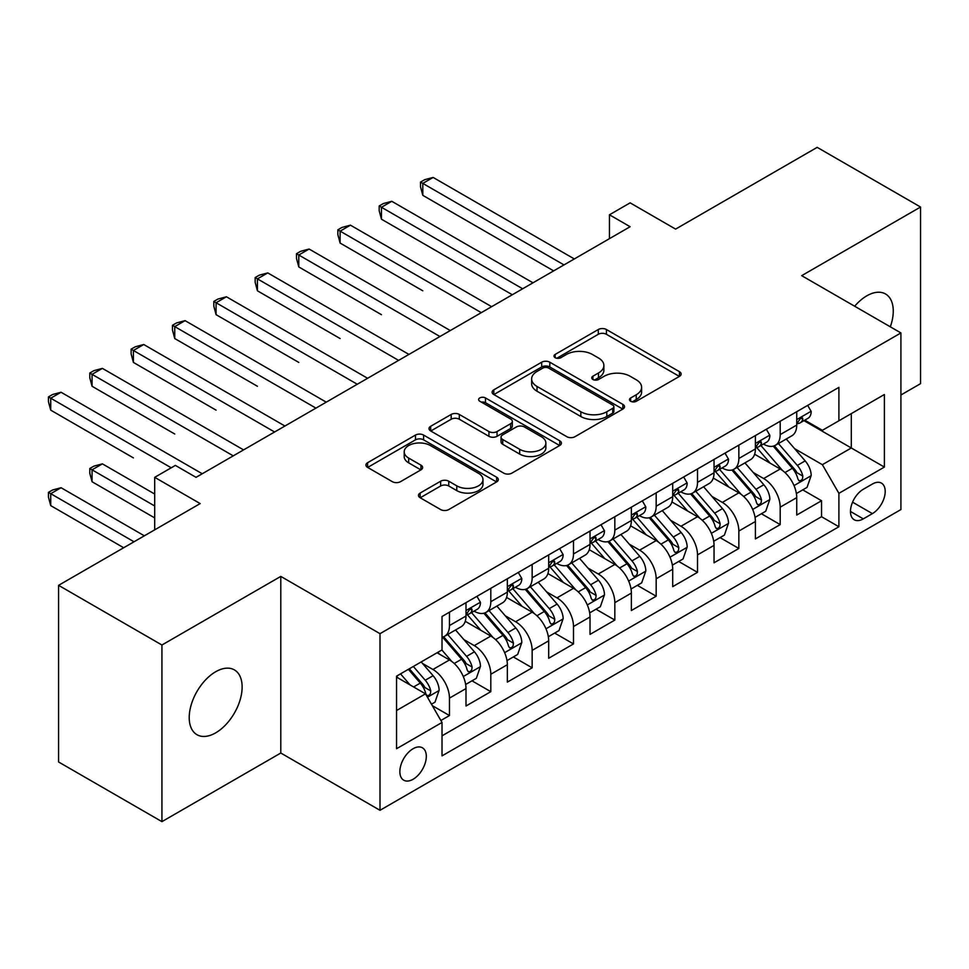 <?xml version="1.0" encoding="UTF-8"?>
<svg xmlns="http://www.w3.org/2000/svg" width="969" height="969" viewBox="0 0 969 969"><rect width="100%" height="100%" fill="white"/><g stroke="black" fill="none" stroke-linecap="round" stroke-linejoin="round"><path stroke-width="1.45" d="M630.649 401.263A4.021 2.313 0 0 0 636.342 401.263L679.451 376.372A5.741 3.319 0 0 0 681.134 374.034A5.741 3.319 0 0 0 679.451 371.684L606.412 329.521A5.741 3.319 0 0 0 598.297 329.521L555.176 354.412A4.021 2.313 0 0 0 554.002 356.047A4.021 2.313 0 0 0 555.176 357.694A4.021 2.313 0 0 0 560.857 357.694L566.441 354.472A18.363 10.598 0 0 1 592.41 354.472L598.491 357.985A18.363 10.598 0 0 1 603.881 365.483A18.363 10.598 0 0 1 598.491 372.98L592.919 376.202A4.021 2.313 0 0 0 591.744 377.837A4.021 2.313 0 0 0 592.919 379.485A4.021 2.313 0 0 0 598.6 379.485L604.172 376.263A18.363 10.598 0 0 1 630.153 376.263L636.233 379.775A18.363 10.598 0 0 1 641.611 387.273A18.363 10.598 0 0 1 636.233 394.771L630.649 397.993A4.021 2.313 0 0 0 629.475 399.628A4.021 2.313 0 0 0 630.649 401.263L630.649 397.993M215.675 732.855A37.416 21.609 120 0 0 240.118 699.872A37.416 21.609 120 0 0 234.389 669.894A37.416 21.609 120 0 0 215.675 671.747A37.416 21.609 120 0 0 191.232 704.717A37.416 21.609 120 0 0 196.973 734.708A37.416 21.609 120 0 0 215.675 732.855M890.317 326.819A37.416 21.609 120 0 0 885.521 293.97A37.416 21.609 120 0 0 866.807 295.824A37.416 21.609 120 0 0 854.67 306.24M413.085 779.27A18.714 10.804 120 0 0 425.306 762.785A18.714 10.804 120 0 0 422.436 747.802A18.714 10.804 120 0 0 413.085 748.722A18.714 10.804 120 0 0 400.863 765.207A18.714 10.804 120 0 0 403.734 780.202A18.714 10.804 120 0 0 413.085 779.27M420.146 493.051A5.741 3.319 0 0 0 418.463 495.389A5.741 3.319 0 0 0 420.146 497.739L440.641 509.561A5.741 3.319 0 0 0 448.756 509.561L496.637 481.92A5.741 3.319 0 0 0 498.32 479.582A5.741 3.319 0 0 0 496.637 477.232L423.598 435.069A5.741 3.319 0 0 0 415.483 435.069L367.602 462.71A5.741 3.319 0 0 0 365.919 465.047A5.741 3.319 0 0 0 367.602 467.397L392.348 481.69A5.741 3.319 0 0 0 400.463 481.69L420.958 469.856A5.741 3.319 0 0 0 422.641 467.506A5.741 3.319 0 0 0 420.958 465.168L408.688 458.083A15.347 8.866 0 0 1 404.194 451.808A15.347 8.866 0 0 1 413.666 443.62A15.347 8.866 0 0 1 430.393 445.546L478.48 473.308A15.347 8.866 0 0 1 482.974 479.582A15.347 8.866 0 0 1 473.502 487.77A15.347 8.866 0 0 1 456.774 485.844L448.756 481.218A5.741 3.319 0 0 0 440.641 481.218L420.146 493.051L420.146 497.739M900.916 395.001L920.55 383.663L920.55 207.027L817.194 147.361L675.599 229.108L630.129 202.848L609.453 214.791L630.129 226.722L196.041 477.342L175.365 465.399L154.701 477.342L154.701 529.849M161.932 645.015L161.932 821.639L280.792 753.022L280.792 576.398L161.932 645.015L58.576 585.337L200.171 503.589L154.701 477.342M280.792 576.398L380.005 633.678L900.916 332.936L900.916 509.561L380.005 810.302L380.005 633.678M920.55 207.027L801.69 275.656L900.916 332.936M566.841 436.704A5.741 3.319 0 0 0 574.956 436.704L622.849 409.063A5.741 3.319 0 0 0 624.52 406.714A5.741 3.319 0 0 0 622.849 404.376L549.798 362.2A5.741 3.319 0 0 0 541.683 362.2L493.802 389.841A5.741 3.319 0 0 0 492.119 392.191A5.741 3.319 0 0 0 493.802 394.528L566.841 436.704M481.411 402.135A4.021 2.313 0 0 1 485.481 402.704L485.481 397.932L559.743 440.798A5.741 3.319 0 0 1 561.426 443.148A5.741 3.319 0 0 1 559.743 445.486L511.862 473.138A5.741 3.319 0 0 1 503.747 473.138L430.696 430.963L430.696 426.275A5.741 3.319 0 0 0 429.025 428.625A5.741 3.319 0 0 0 430.696 430.963M430.696 426.275L451.191 414.441A5.741 3.319 0 0 1 459.306 414.441L488.933 431.544A5.741 3.319 0 0 0 497.049 431.544L510.639 423.695A5.741 3.319 0 0 0 512.322 421.358A5.741 3.319 0 0 0 510.639 419.02L479.8 401.214A4.021 2.313 0 0 1 478.625 399.567A4.021 2.313 0 0 1 481.108 397.423A4.021 2.313 0 0 1 485.481 397.932M161.932 821.639L58.576 761.973L58.576 585.337M440.883 720.5L449.459 715.546L432.307 705.638M422.545 663.486L432.925 669.482A23.389 13.505 60 0 1 449.459 698.116L466.004 688.571L466.004 706.001L490.811 691.672L472 680.819M463.885 639.613L474.265 645.608A23.389 13.505 60 0 1 490.811 674.254L507.344 664.71L507.344 682.128L532.151 667.811L513.34 656.946M505.224 615.751L515.605 621.747A23.389 13.505 60 0 1 532.151 650.381L548.684 640.836L548.684 658.266L573.491 643.937L554.68 633.084M546.577 591.877L556.957 597.873A23.389 13.505 60 0 1 573.491 626.519L590.024 616.974L590.024 634.392L614.831 620.075L596.02 609.21M587.917 568.016L598.297 574.011A23.389 13.505 60 0 1 614.831 602.645L631.364 593.101L631.364 610.531L656.17 596.201L637.36 585.349M629.256 544.142L639.637 550.138A23.389 13.505 60 0 1 656.17 578.784L672.704 569.239L672.704 586.657L697.51 572.34L678.7 561.475M670.596 520.28L680.977 526.264A23.389 13.505 60 0 1 697.51 554.91L714.044 545.365L714.044 562.783L738.85 548.466L720.04 537.613M711.936 496.407L722.317 502.402A23.389 13.505 60 0 1 738.85 531.048L755.396 521.492L755.396 538.921L780.19 524.604L780.19 507.175A23.389 13.505 -120 0 0 763.657 478.529L753.276 472.545M761.38 513.74L780.19 524.604M466.004 688.571A23.389 13.505 -120 0 0 449.459 659.937L437.055 652.767M507.344 664.71A23.389 13.505 -120 0 0 490.811 636.064L465.241 621.299M548.684 640.836A23.389 13.505 -120 0 0 532.151 612.19L506.581 597.437M590.024 616.974A23.389 13.505 -120 0 0 573.491 588.328L547.921 573.563M631.364 593.101A23.389 13.505 -120 0 0 614.831 564.455L589.261 549.702M672.704 569.239A23.389 13.505 -120 0 0 656.17 540.593L630.601 525.828M714.044 545.365A23.389 13.505 -120 0 0 697.51 516.719L671.941 501.966M755.396 521.492A23.389 13.505 -120 0 0 738.85 492.858L713.293 478.092M872.391 484.028L863.294 489.272A18.12 10.465 120 0 0 851.448 505.249A18.12 10.465 120 0 0 854.234 519.772A18.12 10.465 120 0 0 863.294 518.875L872.391 513.618A18.12 10.465 120 0 0 884.225 497.654A18.12 10.465 120 0 0 881.451 483.131A18.12 10.465 120 0 0 872.391 484.028M396.551 710.531L425.488 693.828L442.021 722.462L442.021 755.881L838.9 526.748L838.9 493.33L822.366 464.684L794.616 448.671M442.021 722.462L396.551 748.722L396.551 676.156L442.021 649.908L442.021 616.49L838.9 387.358L838.9 420.776L884.382 394.516L884.382 467.082L838.9 493.33M474.047 611.112L474.265 611.245A23.389 13.505 60 0 0 485.966 612.396L502.499 602.851A23.389 13.505 -120 0 0 507.344 592.144L507.344 578.784M515.399 587.25L515.605 587.371A23.389 13.505 60 0 0 527.306 588.534L543.839 578.977A23.389 13.505 -120 0 0 548.684 568.282L548.684 554.91M556.739 563.377L556.957 563.51A23.389 13.505 60 0 0 568.646 564.661L585.179 555.116A23.389 13.505 -120 0 0 590.024 544.408L590.024 531.036M598.079 539.515L598.297 539.636A23.389 13.505 60 0 0 609.986 540.799L626.519 531.242A23.389 13.505 -120 0 0 631.364 520.535L631.364 507.175M639.419 515.641L639.637 515.762A23.389 13.505 60 0 0 651.325 516.925L667.859 507.381A23.389 13.505 -120 0 0 672.704 496.673L672.704 483.301M680.759 491.78L680.977 491.901A23.389 13.505 60 0 0 692.665 493.051L709.211 483.507A23.389 13.505 -120 0 0 714.044 472.799L714.044 459.439M722.099 467.906L722.317 468.027A23.389 13.505 60 0 0 734.005 469.19L750.551 459.645A23.389 13.505 -120 0 0 755.396 448.938L755.396 435.565M442.021 735.834L821.542 516.719L821.542 500.731L796.736 515.048L796.736 497.63A23.389 13.505 -120 0 0 780.19 468.984L754.633 454.231M763.439 444.032L763.657 444.165A23.389 13.505 -120 0 0 775.357 445.316A23.389 13.505 -120 0 0 780.19 434.621L780.19 421.249M775.357 445.316L791.891 435.771A23.389 13.505 -120 0 0 796.736 425.064L796.736 411.704M449.459 612.19L449.459 625.562A23.389 13.505 60 0 1 444.614 636.27A23.389 13.505 60 0 1 442.021 637.214M444.614 636.27L461.159 626.725A23.389 13.505 -120 0 0 466.004 616.018L466.004 602.645M490.811 588.328L490.811 601.688A23.389 13.505 60 0 1 485.966 612.396M532.151 564.455L532.151 577.827A23.389 13.505 60 0 1 527.306 588.534M573.491 540.593L573.491 553.953A23.389 13.505 60 0 1 568.646 564.661M614.831 516.719L614.831 530.091A23.389 13.505 60 0 1 609.986 540.799M656.17 492.858L656.17 506.218A23.389 13.505 60 0 1 651.325 516.925M697.51 468.984L697.51 482.356A23.389 13.505 60 0 1 692.665 493.051M738.85 445.122L738.85 458.482A23.389 13.505 60 0 1 734.005 469.19M738.85 531.048L738.85 548.466M697.51 554.91L697.51 572.34M656.17 578.784L656.17 596.201M614.831 602.645L614.831 620.075M573.491 626.519L573.491 643.937M532.151 650.381L532.151 667.811M490.811 674.254L490.811 691.672M449.459 698.116L449.459 715.546M425.488 693.828L396.551 677.113M822.366 464.684L851.303 447.981L851.303 413.606L884.382 394.516M803.955 420.643L884.382 467.082M804.779 420.171L822.366 430.321L838.9 420.776M280.792 753.022L380.005 810.302M609.453 214.791L609.453 238.653M802.732 489.866L821.542 500.731M821.542 516.719L838.9 526.748M632.26 401.832L636.233 399.543A18.363 10.598 0 0 0 641.611 392.045L641.611 387.273M603.881 365.483L603.881 370.255A18.363 10.598 0 0 1 598.491 377.753L594.518 380.042M679.378 376.42L606.412 334.293A5.741 3.319 0 0 0 598.297 334.293L556.787 358.264M622.764 409.1L549.798 366.972A5.741 3.319 0 0 0 541.683 366.972L493.875 394.577M612.699 408.349A4.021 2.313 0 0 0 613.874 406.714A4.021 2.313 0 0 0 612.699 405.078L548.587 368.063A4.021 2.313 0 0 0 542.906 368.063L537.02 371.454A18.363 10.598 0 0 0 531.642 378.952A18.363 10.598 0 0 0 537.02 386.449L580.843 411.752A18.363 10.598 0 0 0 606.812 411.752L612.699 408.349L612.699 413.133A4.021 2.313 0 0 0 613.874 411.486L613.874 406.714M531.642 378.952L531.642 383.724A18.363 10.598 0 0 0 537.02 391.222L537.02 386.449M612.699 413.133L606.812 416.525A18.363 10.598 0 0 1 580.843 416.525L537.02 391.222M430.781 431.011L451.191 419.226L451.191 414.441M512.322 421.358L512.322 426.13A5.741 3.319 0 0 1 510.639 428.48L497.049 436.316A5.741 3.319 0 0 1 488.933 436.316L459.306 419.226A5.741 3.319 0 0 0 451.191 419.226M485.481 402.704L559.67 445.534M519.675 449.301A15.347 8.866 0 0 0 536.402 451.215A15.347 8.866 0 0 0 545.874 443.027A15.347 8.866 0 0 0 541.38 436.765L524.435 426.978A5.741 3.319 0 0 0 516.32 426.978L502.729 434.827A5.741 3.319 0 0 0 501.046 437.176A5.741 3.319 0 0 0 502.729 439.514L519.675 449.301L519.675 454.073A15.347 8.866 0 0 0 536.402 455.987A15.347 8.866 0 0 0 545.874 447.799L545.874 443.027M501.046 437.176L501.046 441.949A5.741 3.319 0 0 0 502.729 444.286L502.729 439.514M519.675 454.073L502.729 444.286M482.974 479.582L482.974 484.355A15.347 8.866 0 0 1 473.502 492.543A15.347 8.866 0 0 1 456.774 490.617L448.756 485.99A5.741 3.319 0 0 0 440.641 485.99L420.231 497.775M404.194 451.808L404.194 456.593A15.347 8.866 0 0 0 408.688 462.855L408.688 458.083M420.885 469.892L408.688 462.855M496.564 481.968L423.598 439.841A5.741 3.319 0 0 0 415.483 439.841L367.675 467.433M796.385 493.536L807.068 487.371L811.198 475.428A15.492 8.951 -120 0 0 805.166 460.881L786.283 439.018M782.492 470.498L760.907 445.498M770.21 463.218L757.673 448.708A37.125 21.439 -120 0 0 756.523 447.424M422.799 290.809L340.119 243.074L340.119 231.143L350.451 225.171L491.634 306.676M773.25 446.164L792.351 468.281A15.492 8.951 60 0 1 797.875 478.952L799.001 480.794L801.097 480.491L802.502 478.795L802.841 476.094A15.492 8.951 -120 0 0 797.317 465.423L778.422 443.548M774.364 445.801L794.895 469.565A7.897 4.554 60 0 1 796.881 472.654L802.841 476.094M807.686 405.381L811.198 411.462A15.492 8.951 60 0 1 807.989 418.317L800.14 422.847A15.492 8.951 -120 0 0 802.841 419.286L802.514 417.905L800.576 418.293L797.875 422.145A15.492 8.951 60 0 1 796.736 424.349M563.982 264.912L422.799 183.395L433.131 177.436L574.314 258.941M797.245 423.574L797.317 423.574A15.492 8.951 -120 0 0 800.14 422.847M553.638 270.872L422.799 195.338L422.799 183.395L420.522 182.087L424.652 179.701L433.131 177.436M422.799 195.338L420.522 186.86L420.522 182.087M755.045 517.398L765.728 511.232L769.858 499.301A15.492 8.951 -120 0 0 763.826 484.754L744.931 462.879M741.152 494.372L719.567 469.371M728.87 487.092L716.333 472.581A37.125 21.439 -120 0 0 715.183 471.285M381.459 314.683L298.779 266.935L298.779 255.004L309.111 249.033L450.294 330.55M731.898 470.026L751.011 492.155A15.492 8.951 60 0 1 756.535 502.826L757.661 504.655L759.757 504.364L761.149 502.657L761.489 499.956A15.492 8.951 -120 0 0 755.965 489.284L737.082 467.421M733.024 469.662L753.555 493.439A7.897 4.554 60 0 1 755.541 496.528L761.489 499.956M713.705 541.271L724.388 535.106L728.518 523.163A15.492 8.951 -120 0 0 722.486 508.616L703.591 486.753M699.812 518.233L678.227 493.245M687.53 510.954L674.993 496.455A37.125 21.439 -120 0 0 673.843 495.159M340.119 338.544L257.427 290.809L257.427 278.878L267.771 272.907L408.942 354.412M690.558 493.899L709.671 516.017A15.492 8.951 60 0 1 715.195 526.688L716.321 528.529L718.417 528.238L719.81 526.53L720.149 523.829A15.492 8.951 -120 0 0 714.625 513.158L695.742 491.283M691.684 493.536L712.215 517.301A7.897 4.554 60 0 1 714.201 520.389L720.149 523.829M672.365 565.133L683.048 558.968L687.178 547.037A15.492 8.951 -120 0 0 681.146 532.49L662.251 510.615M658.472 542.107L636.875 517.107M646.178 534.827L633.653 520.317A37.125 21.439 -120 0 0 632.503 519.021M298.779 362.418L216.087 314.671L216.087 302.74L226.431 296.78L367.602 378.285M649.218 517.761L668.331 539.89A15.492 8.951 60 0 1 673.855 550.562L674.981 552.391L677.065 552.1L678.47 550.404L678.809 547.691A15.492 8.951 -120 0 0 673.285 537.02L654.402 515.157M650.344 517.41L670.875 541.174A7.897 4.554 60 0 1 672.861 544.263L678.809 547.691M631.013 589.007L641.696 582.841L645.839 570.898A15.492 8.951 -120 0 0 639.794 556.351L620.911 534.488M617.132 565.969L595.535 540.981M604.838 558.689L592.313 544.19A37.125 21.439 -120 0 0 591.163 542.894M257.427 386.28L174.747 338.544L174.747 326.614L185.079 320.642L326.262 402.159M607.878 541.635L626.979 563.752A15.492 8.951 60 0 1 632.503 574.423L633.641 576.264L635.725 575.974L637.13 574.266L637.469 571.565A15.492 8.951 -120 0 0 631.945 560.894L613.062 539.018M609.004 541.271L629.535 565.036A7.897 4.554 60 0 1 631.522 568.125L637.469 571.565M766.346 429.243L769.858 435.335A15.492 8.951 60 0 1 766.649 442.179L758.8 446.721A15.492 8.951 -120 0 0 761.489 443.148L761.174 441.779L759.236 442.167L756.535 446.019A15.492 8.951 60 0 1 755.396 448.223M522.642 288.774L381.459 207.269L391.791 201.298L532.974 282.815M755.905 447.448L755.965 447.448A15.492 8.951 -120 0 0 758.8 446.721M512.298 294.746L381.459 219.2L381.459 207.269L379.182 205.961L383.312 203.575L391.791 201.298M381.459 219.2L379.182 210.733L379.182 205.961M725.006 453.117L728.518 459.197A15.492 8.951 60 0 1 725.309 466.053L717.46 470.583A15.492 8.951 -120 0 0 720.149 467.022L719.822 465.641L717.884 466.028L715.195 469.88A15.492 8.951 60 0 1 714.044 472.085M481.29 312.648L337.842 229.823L341.972 227.436L350.451 225.171M714.565 471.309L714.625 471.309A15.492 8.951 -120 0 0 717.46 470.583M340.119 243.074L337.842 234.595L337.842 229.823M683.666 476.978L687.178 483.071A15.492 8.951 60 0 1 683.969 489.926L676.108 494.456A15.492 8.951 -120 0 0 678.809 490.883L678.482 489.515L676.544 489.902L673.855 493.754A15.492 8.951 60 0 1 672.704 495.958M439.95 336.509L296.502 253.696L300.632 251.31L309.111 249.033M673.225 495.183L673.285 495.183A15.492 8.951 -120 0 0 676.108 494.456M298.779 266.935L296.502 258.469L296.502 253.696M642.326 500.852L645.839 506.932A15.492 8.951 60 0 1 642.629 513.788L634.768 518.33A15.492 8.951 -120 0 0 637.469 514.757L637.142 513.376L635.204 513.764L632.503 517.616A15.492 8.951 60 0 1 631.364 519.82M398.61 360.383L255.162 277.558L259.292 275.172L267.771 272.907M631.885 519.045L631.945 519.045A15.492 8.951 -120 0 0 634.768 518.33M257.427 290.809L255.162 282.33L255.162 277.558M589.673 612.868L600.356 606.703L604.486 594.772A15.492 8.951 -120 0 0 598.454 580.225L579.571 558.35M575.78 589.842L554.195 564.842M563.498 582.563L550.973 568.052A37.125 21.439 -120 0 0 549.823 566.756M216.087 410.153L133.407 362.418L133.407 350.475L143.739 344.516L284.922 426.021M566.538 565.508L585.639 587.626A15.492 8.951 60 0 1 591.163 598.297L592.289 600.138L594.385 599.835L595.79 598.139L596.129 595.426A15.492 8.951 -120 0 0 590.606 584.755L571.71 562.892M567.664 565.145L588.195 588.91A7.897 4.554 60 0 1 590.182 591.998L596.129 595.426M600.974 524.713L604.486 530.806A15.492 8.951 60 0 1 601.289 537.662L593.428 542.192A15.492 8.951 -120 0 0 596.129 538.619L595.802 537.25L593.864 537.638L591.163 541.489A15.492 8.951 60 0 1 590.024 543.694M357.27 384.257L213.822 301.432L217.952 299.046L226.431 296.78M590.545 542.919L590.606 542.919A15.492 8.951 -120 0 0 593.428 542.192M216.087 314.671L213.822 306.204L213.822 301.432M548.333 636.742L559.016 630.577L563.146 618.634A15.492 8.951 -120 0 0 557.114 604.087L538.231 582.224M534.44 613.704L512.855 588.716M522.158 606.424L509.633 591.926A37.125 21.439 -120 0 0 508.483 590.63M174.747 434.015L92.067 386.28L92.067 374.349L102.399 368.377L243.582 449.895M525.198 589.37L544.299 611.487A15.492 8.951 60 0 1 549.823 622.159L550.949 624L553.045 623.709L554.45 622.001L554.789 619.3A15.492 8.951 -120 0 0 549.266 608.629L530.37 586.754M526.324 589.007L546.843 612.783A7.897 4.554 60 0 1 548.842 615.86L554.789 619.3M559.634 548.587L563.146 554.668A15.492 8.951 60 0 1 559.949 561.523L552.088 566.066A15.492 8.951 -120 0 0 554.789 562.492L554.462 561.124L552.524 561.499L549.823 565.351A15.492 8.951 60 0 1 548.684 567.555M315.93 408.119L172.47 325.293L176.612 322.907L185.079 320.642M549.205 566.792L549.266 566.792A15.492 8.951 -120 0 0 552.088 566.066M174.747 338.544L172.47 330.066L172.47 325.293M506.993 660.616L517.676 654.438L521.807 642.508A15.492 8.951 -120 0 0 515.774 627.96L496.891 606.085M493.1 637.578L471.515 612.578M480.818 630.298L468.281 615.787A37.125 21.439 -120 0 0 467.131 614.503M133.407 457.889L50.727 410.153L50.727 398.211L61.059 392.251L202.242 473.756M483.858 613.244L502.959 635.361A15.492 8.951 60 0 1 508.483 646.032L509.609 647.873L511.705 647.571L513.11 645.875L513.449 643.174A15.492 8.951 -120 0 0 507.926 632.491L489.03 610.627M484.972 612.88L505.503 636.645A7.897 4.554 60 0 1 507.502 639.734L513.449 643.174M518.294 572.449L521.807 578.541A15.492 8.951 60 0 1 518.597 585.397L510.748 589.927A15.492 8.951 -120 0 0 513.449 586.366L513.122 584.985L511.184 585.373L508.483 589.225A15.492 8.951 60 0 1 507.344 591.429M274.59 431.992L131.13 349.167L135.272 346.781L143.739 344.516M507.853 590.654L507.926 590.654A15.492 8.951 -120 0 0 510.748 589.927M133.407 362.418L131.13 353.939L131.13 349.167M465.653 684.477L476.336 678.312L480.467 666.381A15.492 8.951 -120 0 0 474.435 651.834L455.551 629.959M451.76 661.439L441.876 649.993M439.478 654.172L437.867 652.307M154.701 494.045L102.399 463.86L92.067 469.82L92.067 481.75L154.701 517.918M442.518 637.105L461.619 659.223A15.492 8.951 60 0 1 467.143 669.906L468.269 671.735L470.365 671.444L471.77 669.736L472.109 667.035A15.492 8.951 -120 0 0 466.573 656.364L447.69 634.489M443.632 636.742L464.163 660.519A7.897 4.554 60 0 1 466.15 663.608L472.109 667.035M92.067 481.75L89.79 473.284L89.79 468.512L154.701 505.988M89.79 468.512L93.92 466.125L102.399 463.86M476.954 596.323L480.467 602.403A15.492 8.951 60 0 1 477.257 609.259L469.408 613.801A15.492 8.951 -120 0 0 472.109 610.228L471.782 608.859L469.844 609.235L467.143 613.098A15.492 8.951 60 0 1 466.004 615.303M233.25 455.854L89.79 373.029L93.92 370.642L102.399 368.377M466.513 614.528L466.573 614.528A15.492 8.951 -120 0 0 469.408 613.801M92.067 386.28L89.79 377.813L89.79 373.029M431.484 704.209L434.996 702.174L439.127 690.243A15.492 8.951 -120 0 0 433.095 675.696L421.2 661.924M410.105 684.938L400.524 673.867M398.138 678.034L396.551 676.192M144.357 535.821L61.059 487.722L50.727 493.693L50.727 505.624L123.693 547.751M408.385 669.325L420.28 683.097A15.492 8.951 60 0 1 425.803 693.768L426.929 695.609L429.025 695.306L430.418 693.61L430.757 690.909A15.492 8.951 -120 0 0 425.234 680.238L413.351 666.466M409.342 668.78L422.823 684.38A7.897 4.554 60 0 1 424.81 687.469L430.757 690.909M50.727 505.624L48.45 497.145L48.45 492.373L134.025 541.78M48.45 492.373L52.58 489.987L61.059 487.722M171.234 467.797L48.45 396.902L52.58 394.516L61.059 392.251M50.727 410.153L48.45 401.675L48.45 396.902M432.925 669.482L449.459 659.937M474.265 645.608L490.811 636.064M515.605 621.747L532.151 612.19M556.957 597.873L573.491 588.328M598.297 574.011L614.831 564.455M639.637 550.138L656.17 540.593M680.977 526.264L697.51 516.719M722.317 502.402L738.85 492.858M763.657 478.529L780.19 468.984M780.19 434.621L796.736 425.064M449.459 625.562L466.004 616.018M490.811 601.688L507.344 592.144M532.151 577.827L548.684 568.282M573.491 553.953L590.024 544.408M614.831 530.091L631.364 520.535M656.17 506.218L672.704 496.673M697.51 482.356L714.044 472.799M738.85 458.482L755.396 448.938M780.19 507.175L796.736 497.63M852.563 502.172L872.391 513.618M850.479 511.475L863.294 518.875M636.233 399.543L636.233 394.771M592.919 379.485L592.919 376.202M598.491 377.753L598.491 372.98M555.176 357.694L555.176 354.412M598.297 334.293L598.297 329.521M606.412 334.293L606.412 329.521M679.451 376.372L679.451 371.684M493.802 394.528L493.802 389.841M541.683 366.972L541.683 362.2M549.798 366.972L549.798 362.2M622.849 409.063L622.849 404.376M580.843 416.525L580.843 411.752M606.812 416.525L606.812 411.752M459.306 419.226L459.306 414.441M488.933 436.316L488.933 431.544M497.049 436.316L497.049 431.544M510.639 428.48L510.639 423.695M559.743 445.486L559.743 440.798M440.641 485.99L440.641 481.218M448.756 485.99L448.756 481.218M456.774 490.617L456.774 485.844M420.958 469.856L420.958 465.168M367.602 467.397L367.602 462.71M415.483 439.841L415.483 435.069M423.598 439.841L423.598 435.069M496.637 481.92L496.637 477.232M794.023 485.59L811.101 475.731M797.317 465.423L805.166 460.881M784.963 472.545L792.351 468.281M811.101 411.28L796.736 419.577M800.83 418.123L802.841 419.286M752.683 509.452L769.761 499.592M755.965 489.284L763.826 484.754M743.623 496.419L751.011 492.155M711.343 533.325L728.409 523.466M714.625 513.158L722.486 508.616M702.283 520.28L709.671 516.017M670.003 557.187L687.069 547.34M673.285 537.02L681.146 532.49M660.931 544.154L668.331 539.89M628.651 581.061L645.729 571.201M631.945 560.894L639.794 556.351M619.591 568.016L626.979 563.752M769.761 435.154L755.396 443.451M759.49 441.997L761.489 443.148M728.409 459.015L714.044 467.312M718.15 465.859L720.149 467.022M687.069 482.889L672.704 491.186M676.81 489.733L678.809 490.883M645.729 506.763L631.364 515.048M635.47 513.606L637.469 514.757M587.311 604.935L604.39 595.075M590.606 584.755L598.454 580.225M578.251 591.889L585.639 587.626M604.39 530.624L590.024 538.921M594.13 537.468L596.129 538.619M545.971 628.796L563.05 618.937M549.266 608.629L557.114 604.087M536.911 615.763L544.299 611.487M563.05 554.498L548.684 562.783M552.79 561.342L554.789 562.492M504.631 652.67L521.71 642.81M507.926 632.491L515.774 627.96M495.571 639.625L502.959 635.361M521.71 578.36L507.344 586.657M511.45 585.203L513.449 586.366M463.291 676.532L480.37 666.672M466.573 656.364L474.435 651.834M454.231 663.499L461.619 659.223M480.37 602.233L466.004 610.518M470.098 609.077L472.109 610.228M427.45 697.232L439.03 690.546M425.234 680.238L433.095 675.696M413.593 686.96L420.28 683.097"/></g></svg>
